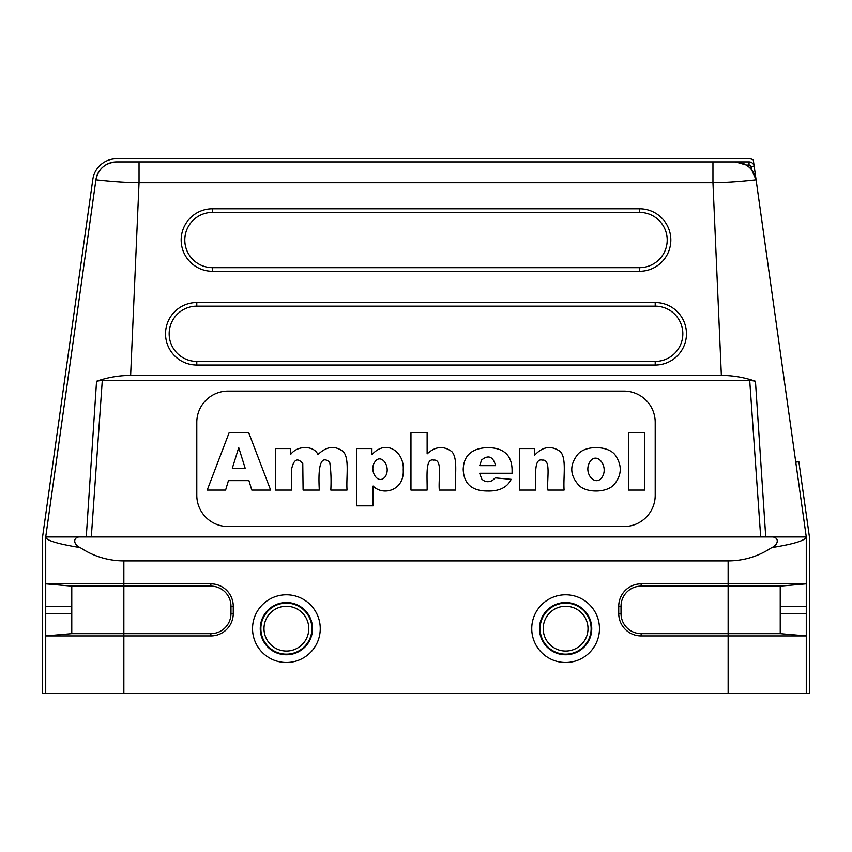 <?xml version="1.0" encoding="UTF-8"?>
<svg xmlns="http://www.w3.org/2000/svg" width="852" height="852" viewBox="0 0 852 852"><rect width="100%" height="100%" fill="white"/><g stroke="black" fill="none" stroke-linecap="round" stroke-linejoin="round"><path stroke-width="1.28" d="M769.431 536.952L806.28 536.952C805.342 540.509 793.83 544.055 771.731 547.602C758.514 556.367 743.988 560.797 728.14 560.914L123.859 560.914L123.859 583.844L210.859 583.844A22.397 22.397 -135 0 1 233.256 606.241L233.256 613.536A22.397 22.397 -45 0 1 210.859 635.933L123.859 635.933L123.859 693.23L728.14 693.23L728.14 635.933L641.141 635.933A22.397 22.397 45 0 1 618.744 613.536L618.744 606.241A22.397 22.397 135 0 1 641.141 583.844L806.28 583.844L806.28 635.933L780.23 633.654L780.23 586.123L793.34 584.973M780.23 633.654L641.141 633.654A20.118 20.118 0 0 1 621.023 613.536L621.023 606.241A20.118 20.118 0 0 1 641.141 586.123L780.23 586.123L806.28 583.844L806.28 536.952L756.086 179.825L751.464 169.399A20.842 20.842 0 0 0 746.427 165.022L735.446 161.891L712.954 161.891L749.036 161.891A5.208 5.208 0 0 1 754.19 166.374L753.285 159.931A8.339 8.339 0 0 0 749.036 158.77L116.554 158.77A23.962 23.962 0 0 0 92.825 179.389L42.6 536.739L42.6 693.23L45.72 693.23L45.72 635.933L123.859 635.933L123.859 633.654L210.859 633.654A20.118 20.118 0 0 0 230.977 613.536L230.977 606.241A20.118 20.118 0 0 0 210.859 586.123L71.77 586.123L58.66 584.973M82.569 536.952L45.72 536.952L45.72 583.844L45.72 536.952C45.667 540.253 57.18 543.81 80.269 547.602C73.187 545.003 71.802 535.652 82.559 536.952L769.441 536.952L760.687 536.952L749.707 380.28L755.447 381.249L765.735 536.952M78.224 536.952L45.72 536.952L95.914 179.825A20.842 20.842 0 0 1 116.554 161.891C105.254 162.743 98.374 168.717 95.914 179.825C94.86 179.634 117.235 182.541 139.046 182.733L130.633 375.466L721.367 375.466L712.954 182.733L712.954 161.891L139.046 161.891L139.046 182.733L712.954 182.733C734.445 182.552 757.14 179.644 756.086 179.825L754.19 166.374L751.102 166.811A2.087 2.087 0 0 0 749.036 165.022L746.427 165.022L743.349 163.456M71.77 633.654L123.859 633.654L123.859 583.844L45.72 583.844L45.72 635.933L71.77 633.654L71.77 586.123L45.72 583.844L45.72 536.952M655.209 422.358A31.258 31.258 0 0 0 623.952 391.1L228.048 391.1A31.258 31.258 0 0 0 196.791 422.358L196.791 495.278A31.258 31.258 0 0 0 228.048 526.536L623.952 526.536A31.258 31.258 0 0 0 655.209 495.278L655.209 422.358M639.575 212.404A27.626 27.626 0 0 1 667.201 240.03A27.626 27.626 0 0 1 639.575 267.656L212.425 267.656A27.626 27.626 0 0 1 184.799 240.03A27.626 27.626 0 0 1 212.425 212.404L639.575 212.404L639.575 208.772A31.258 31.258 0 0 1 670.833 240.03A31.258 31.258 0 0 1 639.575 271.287L212.425 271.287A31.258 31.258 0 0 1 181.167 240.03A31.258 31.258 0 0 1 212.425 208.772L639.575 208.772M655.209 306.166A27.626 27.626 0 0 1 682.835 333.792A27.626 27.626 0 0 1 655.209 361.418L196.791 361.418A27.626 27.626 0 0 1 169.165 333.792A27.626 27.626 0 0 1 196.791 306.166L655.209 306.166L655.209 302.545A31.258 31.258 0 0 1 686.467 333.792A31.258 31.258 0 0 1 655.209 365.05L196.791 365.05A31.258 31.258 0 0 1 165.533 333.792A31.258 31.258 0 0 1 196.791 302.545L655.209 302.545M721.367 375.466C732.688 375.412 744.052 377.329 755.447 381.249M749.036 165.022L749.036 161.891L735.446 161.891C746.682 162.839 753.562 168.813 756.086 179.825M116.554 161.891L139.046 161.891M102.293 380.28L96.553 381.249L86.265 536.952L91.313 536.952L102.293 380.28L749.707 380.28M96.553 381.249C107.948 377.329 119.312 375.412 130.633 375.466M728.14 560.914L728.14 635.933L806.28 635.933L806.28 693.23L728.14 693.23M769.441 536.952C780.23 535.791 778.739 544.929 771.731 547.602M123.859 560.914C108.012 560.797 93.486 556.367 80.258 547.623M123.859 693.23L45.72 693.23M86.308 536.409L86.265 536.952M787.536 403.614L760.708 212.755M806.28 693.23L809.4 693.23L809.4 536.739L798.856 461.731L795.768 462.167M590.287 461.252C582.555 472.594 594.973 486.993 601.757 477.642C609.287 467.279 597.465 451.379 590.287 461.252M579.477 485.928C569.615 475.512 569.221 464.798 578.284 453.775C586.783 444.925 608.296 445.905 615.038 454.861C622.375 465.298 621.96 475.31 613.781 484.894C606.731 492.562 587.646 493.148 579.477 485.928M479.697 465.639L495.619 465.639C493.02 456.438 488.334 454.574 481.55 460.048L479.697 465.639M512.073 471.475L512.073 473.265L479.644 473.265L481.753 478.973C484.628 481.955 488.185 482.456 492.403 480.507L495.214 477.876L511.147 479.325C507.27 487.397 499.389 491.295 487.514 491.008C471.901 491.008 463.797 483.798 463.2 469.388C463.712 455.639 471.657 448.386 487.035 447.62C504.043 447.577 512.393 455.522 512.073 471.475M375.05 461.699C368.511 470.016 377.798 485.736 385.136 476.832C391.675 467.056 381.142 452.774 375.05 461.699M373.101 505.864L356.764 505.864L356.764 448.557L371.909 448.557L371.909 454.702C386.542 438.322 404.508 452.476 403.209 469.74C404.615 490.432 383.155 496.365 373.101 486.045L373.101 505.864M232.33 468.217L245.163 468.217L238.73 447.62L232.33 468.217M251.798 490.07L248.933 480.624L228.432 480.624L225.61 490.07L207.217 490.07L229.113 432.773L248.741 432.773L270.627 490.07L251.798 490.07M275.441 490.07L275.441 448.557L290.532 448.557L290.532 454.627C297.753 444.574 314.654 445.884 317.902 454.627C326.497 446.278 334.932 445.266 343.218 451.592C349.693 458.365 346.104 476.854 347.041 490.07L330.821 490.07C331.353 479.633 330.981 470.357 329.703 462.253C318.265 452.337 318.499 475.31 319.308 490.07L303.099 490.07L302.779 463.499C297.561 457.439 293.855 459.228 291.65 468.888L291.65 490.07L275.441 490.07M410.962 490.07L410.962 432.773L427.129 432.773L427.129 453.882C435.319 446.352 443.541 445.585 451.784 451.581C458.291 458.578 454.585 476.928 455.564 490.07L439.323 490.07C438.173 478.93 442.859 459.079 433.721 460.101C425.148 457.918 427.331 476.289 427.129 490.07L410.962 490.07M519.496 490.07L519.496 448.557L534.555 448.557L534.555 455.33C542.66 446.469 551.255 445.202 560.318 451.549C566.825 458.482 563.119 476.907 564.099 490.07L547.857 490.07C546.707 478.93 551.393 459.079 542.255 460.101C533.682 457.918 535.865 476.289 535.663 490.07L519.496 490.07M628.574 490.07L628.574 432.773L644.783 432.773L644.783 490.07L628.574 490.07M565.611 594.781A33.856 33.856 0 0 0 531.744 628.638A33.856 33.856 0 0 0 565.611 662.505A33.856 33.856 0 0 0 599.467 628.638A33.856 33.856 0 0 0 548.677 599.318A33.856 33.856 0 0 0 548.677 657.968A33.856 33.856 0 0 0 599.467 628.638A33.856 33.856 0 0 0 565.611 594.781M588.008 628.638A22.397 22.397 0 0 0 554.407 609.244A22.397 22.397 0 0 0 554.407 648.042A22.397 22.397 0 0 0 588.008 628.638M591.128 628.638A25.528 25.528 0 0 0 552.841 606.539A25.528 25.528 0 0 0 552.841 650.747A25.528 25.528 0 0 0 591.128 628.638M286.389 594.781A33.856 33.856 0 0 0 252.533 628.638A33.856 33.856 0 0 0 286.389 662.505A33.856 33.856 0 0 0 320.256 628.638A33.856 33.856 0 0 0 269.466 599.318A33.856 33.856 0 0 0 269.466 657.968A33.856 33.856 0 0 0 320.256 628.638A33.856 33.856 0 0 0 286.389 594.781M308.797 628.638A22.397 22.397 0 0 0 275.196 609.244A22.397 22.397 0 0 0 275.196 648.042A22.397 22.397 0 0 0 308.797 628.638M311.917 628.638A25.528 25.528 0 0 0 273.63 606.539A25.528 25.528 0 0 0 273.63 650.747A25.528 25.528 0 0 0 311.917 628.638M233.256 606.241L230.977 606.241M233.256 613.536L230.977 613.536M210.859 635.933L210.859 633.654M45.72 613.536L71.77 613.536M45.72 606.241L71.77 606.241M806.28 606.241L780.23 606.241M806.28 613.536L780.23 613.536M751.464 169.399L751.102 166.811M212.425 212.404L212.425 208.772M212.425 271.287L212.425 267.656M639.575 267.656L639.575 271.287M196.791 306.166L196.791 302.545M196.791 365.05L196.791 361.418M655.209 361.418L655.209 365.05M641.141 635.933L641.141 633.654M618.744 613.536L621.023 613.536M618.744 606.241L621.023 606.241M641.141 583.844L641.141 586.123M210.859 583.844L210.859 586.123M565.611 602.502A26.135 26.135 0 0 1 591.746 628.638A26.135 26.135 0 0 1 565.611 654.773A26.135 26.135 0 0 1 539.476 628.638A26.135 26.135 0 0 1 565.611 602.502M286.389 602.502A26.135 26.135 0 0 1 312.524 628.638A26.135 26.135 0 0 1 286.389 654.773A26.135 26.135 0 0 1 260.254 628.638A26.135 26.135 0 0 1 286.389 602.502"/></g></svg>
